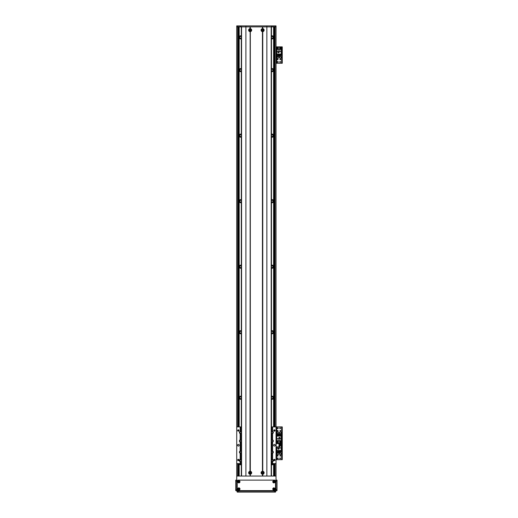 <?xml version="1.0" encoding="UTF-8"?>
<svg xmlns="http://www.w3.org/2000/svg" width="518" height="518" viewBox="0 0 518 518"><rect width="100%" height="100%" fill="white"/><g stroke="black" fill="none" stroke-linecap="round" stroke-linejoin="round"><path stroke-width="0.78" d="M271.451 35.956A1.554 1.554 0 0 1 273.582 36.869L273.582 37.866A1.554 1.554 0 0 1 271.451 38.779M272.688 38.811L272.138 38.921M272.138 35.813L272.688 35.923M271.451 37.982A0.9 0.9 0 0 0 272.733 38.008A0.9 0.9 0 0 0 272.733 36.726A0.9 0.9 0 0 0 271.451 36.746M241.31 38.779A1.554 1.554 0 0 1 239.18 37.866L239.18 36.869A1.554 1.554 0 0 1 241.31 35.956M240.067 35.923L240.617 35.813M240.617 38.921L240.067 38.811M241.31 36.746A0.9 0.9 0 0 0 239.75 37.367A0.9 0.9 0 0 0 241.31 37.982M271.451 464.678A1.554 1.554 0 0 0 273.582 463.765L273.582 476.048M271.451 399.158A1.554 1.554 0 0 0 273.582 398.245L273.582 426.903M271.451 333.631A1.554 1.554 0 0 0 273.582 332.718L273.582 397.248A1.554 1.554 0 0 0 271.451 396.335M271.451 268.11A1.554 1.554 0 0 0 273.582 267.197L273.582 331.727A1.554 1.554 0 0 0 271.451 330.814M271.451 202.59A1.554 1.554 0 0 0 273.582 201.677L273.582 266.2A1.554 1.554 0 0 0 271.451 265.287M271.451 137.063A1.554 1.554 0 0 0 273.582 136.15L273.582 200.68A1.554 1.554 0 0 0 271.451 199.767M271.451 71.542A1.554 1.554 0 0 0 273.582 70.629L273.582 135.153A1.554 1.554 0 0 0 271.451 134.24M273.582 37.866L273.582 69.632A1.554 1.554 0 0 0 271.451 68.719M273.582 26.884L273.582 36.869M272.578 68.648L272.254 68.577L272.578 68.648M272.138 68.57L272.688 68.687M241.31 134.24A1.554 1.554 0 0 0 239.18 135.153L239.18 70.629A1.554 1.554 0 0 0 241.31 71.542M241.31 68.719A1.554 1.554 0 0 0 239.18 69.632L239.18 37.866M241.31 199.767A1.554 1.554 0 0 0 239.18 200.68L239.18 136.15A1.554 1.554 0 0 0 241.31 137.063M241.31 265.287A1.554 1.554 0 0 0 239.18 266.2L239.18 201.677A1.554 1.554 0 0 0 241.31 202.59M241.31 330.814A1.554 1.554 0 0 0 239.18 331.727L239.18 267.197A1.554 1.554 0 0 0 241.31 268.11M241.31 396.335A1.554 1.554 0 0 0 239.18 397.248L239.18 332.718A1.554 1.554 0 0 0 241.31 333.631M239.18 426.903L239.18 398.245A1.554 1.554 0 0 0 241.31 399.158M239.18 476.048L239.18 463.765A1.554 1.554 0 0 0 241.31 464.678M239.18 36.869L239.18 26.884M240.067 68.687L240.617 68.57M273.582 331.727L273.582 332.718M272.688 333.663L272.138 333.78M272.138 330.665L272.688 330.782M273.582 397.248L273.582 398.245M272.688 399.19L272.138 399.3M272.138 396.192L272.688 396.302M272.688 464.711L272.138 464.827M273.582 69.632L273.582 70.629M273.582 135.153L273.582 136.15M273.582 200.68L273.582 201.677M273.582 266.2L273.582 267.197M239.18 136.15L239.18 135.153M240.067 134.207L240.617 134.097M240.617 137.205L240.067 137.095M239.18 70.629L239.18 69.632M240.617 71.685L240.067 71.568M239.18 398.245L239.18 397.248M239.18 332.718L239.18 331.727M239.18 267.197L239.18 266.2M239.18 201.677L239.18 200.68M241.31 69.509A0.9 0.9 0 0 0 239.75 70.131A0.9 0.9 0 0 0 241.31 70.746M271.451 70.746A0.9 0.9 0 0 0 272.733 70.772A0.9 0.9 0 0 0 272.733 69.483A0.9 0.9 0 0 0 271.451 69.509M272.688 71.568L272.138 71.685M241.31 135.036A0.9 0.9 0 0 0 239.75 135.651A0.9 0.9 0 0 0 241.31 136.273M271.451 136.273A0.9 0.9 0 0 0 272.733 136.292A0.9 0.9 0 0 0 272.733 135.01A0.9 0.9 0 0 0 271.451 135.036M272.688 137.095L272.138 137.205M272.138 134.097L272.688 134.207M241.31 200.557A0.9 0.9 0 0 0 239.75 201.178A0.9 0.9 0 0 0 241.31 201.793M240.067 199.734L240.617 199.618M240.617 202.732L240.067 202.616M271.451 201.793A0.9 0.9 0 0 0 272.733 201.819A0.9 0.9 0 0 0 272.733 200.531A0.9 0.9 0 0 0 271.451 200.557M272.688 202.616L272.138 202.732M272.138 199.618L272.688 199.734M241.31 266.084A0.9 0.9 0 0 0 239.75 266.699A0.9 0.9 0 0 0 241.31 267.32M240.067 265.255L240.617 265.145M240.617 268.253L240.067 268.143M271.451 267.32A0.9 0.9 0 0 0 272.733 267.34A0.9 0.9 0 0 0 272.733 266.058A0.9 0.9 0 0 0 271.451 266.084M272.688 268.143L272.138 268.253M272.138 265.145L272.688 265.255M241.31 331.604A0.9 0.9 0 0 0 239.75 332.226A0.9 0.9 0 0 0 241.31 332.841M240.067 330.782L240.617 330.665M240.617 333.78L240.067 333.663M271.451 332.841A0.9 0.9 0 0 0 272.733 332.867A0.9 0.9 0 0 0 272.733 331.578A0.9 0.9 0 0 0 271.451 331.604M241.31 397.125A0.9 0.9 0 0 0 239.75 397.746A0.9 0.9 0 0 0 241.31 398.361M240.067 396.302L240.617 396.192M240.617 399.3L240.067 399.19M271.451 398.361A0.9 0.9 0 0 0 272.733 398.387A0.9 0.9 0 0 0 272.733 397.105A0.9 0.9 0 0 0 271.451 397.125M239.815 463.597A0.9 0.9 0 0 0 241.31 463.888M240.617 464.827L240.067 464.711M271.451 463.888A0.9 0.9 0 0 0 272.947 463.597M276.036 476.048L276.036 446.892L279.312 446.892L279.312 443.615L276.036 443.615L276.036 26.884L236.72 26.884L236.72 476.048L276.036 476.048L276.036 491.116L236.72 491.116L236.72 476.048M236.72 26.884L236.72 25.9L273.744 25.9L273.744 426.903M273.744 463.597L273.744 476.048M239.018 25.9L239.018 426.903M239.018 463.597L239.018 476.048M262.076 472.772A0.531 0.531 0 0 1 262.872 472.312A0.531 0.531 0 0 1 262.872 473.232A0.531 0.531 0 0 1 262.076 472.772M249.624 472.772A0.531 0.531 0 0 1 250.421 472.312A0.531 0.531 0 0 1 250.421 473.232A0.531 0.531 0 0 1 249.624 472.772M263.138 30.161A0.531 0.531 0 0 1 262.341 30.62A0.531 0.531 0 0 1 262.341 29.701A0.531 0.531 0 0 1 263.138 30.161M250.686 30.161A0.531 0.531 0 0 1 249.89 30.62A0.531 0.531 0 0 1 249.89 29.701A0.531 0.531 0 0 1 250.686 30.161M276.036 26.884L276.036 25.9L273.744 25.9M240.656 26.884L240.656 25.9M249.993 474.255A1.489 1.489 0 0 1 249.993 471.289L250.317 471.289A1.489 1.489 0 0 1 250.317 474.255L249.993 476.048L245.895 476.048L245.895 25.9M262.768 474.255L262.438 474.255A1.489 1.489 0 0 1 262.438 471.289L262.768 471.289A1.489 1.489 -90 0 1 262.768 474.255L262.768 476.048L266.861 476.048L266.861 25.9M272.105 26.884L272.105 25.9M279.474 432.808A0.816 0.816 0 0 1 280.704 432.103A0.816 0.816 0 0 1 280.704 433.521A0.816 0.816 0 0 1 279.474 432.808M277.182 432.808A0.816 0.816 0 0 1 278.412 432.103A0.816 0.816 0 0 1 278.412 433.521A0.816 0.816 0 0 1 277.182 432.808M280.698 430.846A0.401 0.401 0 0 1 280.096 431.19A0.401 0.401 0 0 1 280.096 430.497A0.401 0.401 0 0 1 280.698 430.846M280.536 428.224A0.401 0.401 0 0 1 279.927 428.574A0.401 0.401 0 0 1 279.927 427.874A0.401 0.401 0 0 1 280.536 428.224M278.244 441.983A0.401 0.401 0 0 1 277.635 442.333A0.401 0.401 0 0 1 277.635 441.634A0.401 0.401 0 0 1 278.244 441.983M280.536 441.983A0.401 0.401 0 0 1 279.927 442.333A0.401 0.401 0 0 1 279.927 441.634A0.401 0.401 0 0 1 280.536 441.983M278.244 428.224A0.401 0.401 0 0 1 277.635 428.574A0.401 0.401 0 0 1 277.635 427.874A0.401 0.401 0 0 1 278.244 428.224M278.075 430.846A0.401 0.401 0 0 1 277.473 431.19A0.401 0.401 0 0 1 277.473 430.497A0.401 0.401 0 0 1 278.075 430.846M276.56 442.391L276.56 443.291M282.258 442.307L281.734 442.307L281.734 443.291L282.258 443.291L282.258 426.91L281.734 426.91L281.734 427.894L282.258 427.894M281.734 442.307L281.734 427.894M271.451 459.608A1.23 1.23 0 0 1 272.105 459.421L272.597 459.524A1.23 1.23 0 0 1 272.597 461.778L272.597 463.597L276.036 463.597L276.036 426.903L282.258 426.91M276.722 443.615L276.036 443.291L281.734 443.291L281.734 444.276L282.258 444.276L282.258 443.291L281.604 443.291L281.604 426.91M249.993 31.643A1.489 1.489 0 0 1 249.993 28.678L250.317 28.678A1.489 1.489 0 0 1 250.317 31.643L249.993 471.289M250.893 30.161A0.738 0.738 0 0 0 249.786 29.52A0.738 0.738 0 0 0 249.786 30.795A0.738 0.738 0 0 0 250.893 30.161M250.893 472.772A0.738 0.738 0 0 0 249.786 472.131A0.738 0.738 0 0 0 249.786 473.407A0.738 0.738 0 0 0 250.893 472.772M263.338 472.772A0.738 0.738 0 0 0 262.238 472.131A0.738 0.738 0 0 0 262.238 473.407A0.738 0.738 0 0 0 263.338 472.772M262.438 31.643A1.489 1.489 0 0 1 262.438 28.678L262.768 28.678A1.489 1.489 -90 0 1 262.768 31.643L262.438 31.643L262.438 471.289M263.338 30.161A0.738 0.738 0 0 0 262.238 29.52A0.738 0.738 0 0 0 262.238 30.795A0.738 0.738 0 0 0 263.338 30.161M249.993 28.678L249.993 26.884L241.582 26.884L241.582 476.048M250.155 28.833L250.155 26.884M250.155 476.048L250.155 474.099M250.317 28.678L250.317 26.884L262.438 26.884L262.438 28.678M262.438 474.255L262.438 476.048L250.317 476.048L250.317 474.255M262.607 28.833L262.607 26.884M262.607 471.445L262.607 31.488M262.768 28.678L262.768 26.884L271.179 26.884L271.179 476.048M262.768 471.289L262.768 31.643M271.451 476.048L271.451 26.884M262.607 476.048L262.607 474.099M250.317 471.289L250.317 31.643M250.155 471.445L250.155 31.488M241.31 26.884L241.31 476.048L241.31 26.884M272.597 463.597L271.451 463.597M272.339 461.855A1.23 1.23 0 0 0 272.429 461.836L272.105 461.875A1.23 1.23 0 0 1 271.451 461.687M272.339 453.334A1.23 1.23 0 0 0 272.429 453.315L272.105 453.36A1.23 1.23 0 0 1 271.451 453.172M271.451 451.094A1.23 1.23 0 0 1 272.105 450.9L272.429 450.945A1.23 1.23 0 0 0 272.339 450.925M272.339 442.197A1.23 1.23 0 0 0 272.429 442.178L272.105 442.223A1.23 1.23 0 0 1 271.451 442.029M271.451 439.95A1.23 1.23 0 0 1 272.105 439.763L272.429 439.808A1.23 1.23 0 0 0 272.339 439.782M272.339 433.683A1.23 1.23 0 0 0 272.429 433.657L272.105 433.702A1.23 1.23 0 0 1 271.451 433.514M271.451 431.436A1.23 1.23 0 0 1 272.105 431.248L272.429 431.287A1.23 1.23 0 0 0 272.339 431.267M271.451 426.903L276.036 426.903M241.31 463.597L236.72 463.597L236.72 426.903L241.31 426.903M240.423 431.267A1.23 1.23 0 0 0 240.326 431.287L240.656 431.248A1.23 1.23 0 0 1 241.31 431.436M241.31 433.514A1.23 1.23 0 0 1 240.656 433.702L240.326 433.657A1.23 1.23 0 0 0 240.423 433.683M240.423 439.782A1.23 1.23 0 0 0 240.326 439.808L240.656 439.763A1.23 1.23 0 0 1 241.31 439.95M241.31 442.029A1.23 1.23 0 0 1 240.656 442.223L240.326 442.178A1.23 1.23 0 0 0 240.352 442.184M240.423 450.925A1.23 1.23 0 0 0 240.326 450.945L240.656 450.9A1.23 1.23 0 0 1 241.31 451.094M241.31 453.172A1.23 1.23 0 0 1 240.656 453.36L240.326 453.315A1.23 1.23 0 0 0 240.423 453.334M240.423 459.44A1.23 1.23 0 0 0 240.326 459.466L240.656 459.421A1.23 1.23 0 0 1 241.31 459.608M241.31 461.687A1.23 1.23 0 0 1 240.656 461.875L240.326 461.836A1.23 1.23 0 0 0 240.423 461.855M239.18 445.253A0.816 0.816 0 0 1 237.95 445.959A0.816 0.816 0 0 1 237.95 444.541A0.816 0.816 0 0 1 239.18 445.253M275.22 445.253A0.816 0.816 0 0 1 273.99 445.959A0.816 0.816 0 0 1 273.99 444.541A0.816 0.816 0 0 1 275.22 445.253M239.038 430.51A0.68 0.68 0 0 1 238.021 431.093A0.68 0.68 0 0 1 238.021 429.921A0.68 0.68 0 0 1 239.038 430.51M275.077 459.99A0.68 0.68 0 0 1 274.061 460.58A0.68 0.68 0 0 1 274.061 459.408A0.68 0.68 0 0 1 275.077 459.99M275.077 430.51A0.68 0.68 0 0 1 274.061 431.093A0.68 0.68 0 0 1 274.061 429.921A0.68 0.68 0 0 1 275.077 430.51M239.038 459.99A0.68 0.68 0 0 1 238.021 460.58A0.68 0.68 0 0 1 238.021 459.408A0.68 0.68 0 0 1 239.038 459.99M240.326 463.597L240.164 461.778A1.23 1.23 0 0 1 240.164 459.524L240.164 453.256A1.23 1.23 0 0 1 240.164 451.003L240.164 442.119A1.23 1.23 0 0 1 240.164 439.866L240.164 433.598A1.23 1.23 0 0 1 240.164 431.345L240.326 426.903M241.31 432.135A0.738 0.738 0 0 0 240.19 431.902A0.738 0.738 0 0 0 240.19 433.048A0.738 0.738 0 0 0 241.31 432.808M271.451 441.33A0.738 0.738 0 0 0 272.844 440.993A0.738 0.738 0 0 0 271.451 440.656M272.429 426.903L272.597 431.345A1.23 1.23 0 0 1 272.597 433.598L272.597 439.866A1.23 1.23 0 0 1 272.597 442.119L272.597 451.003A1.23 1.23 0 0 1 272.597 453.256L272.429 459.466A1.23 1.23 0 0 0 272.339 459.44M241.31 451.793A0.738 0.738 0 0 0 240.19 451.56A0.738 0.738 0 0 0 240.19 452.7A0.738 0.738 0 0 0 241.31 452.467M271.451 460.988A0.738 0.738 0 0 0 272.844 460.651A0.738 0.738 0 0 0 271.451 460.308M272.597 461.778L272.429 463.597M271.451 452.467A0.738 0.738 0 0 0 272.844 452.13A0.738 0.738 0 0 0 271.451 451.793M241.31 460.308A0.738 0.738 0 0 0 240.19 460.075A0.738 0.738 0 0 0 240.19 461.221A0.738 0.738 0 0 0 241.31 460.988M271.451 432.808A0.738 0.738 0 0 0 272.844 432.472A0.738 0.738 0 0 0 271.451 432.135M241.31 440.656A0.738 0.738 0 0 0 240.19 440.417A0.738 0.738 0 0 0 240.19 441.563A0.738 0.738 0 0 0 241.31 441.33M272.597 426.903L272.597 431.345M272.597 433.598L272.597 439.866M272.597 442.119L272.597 451.003M272.597 453.256L272.597 459.524M240.164 463.597L240.164 461.778M240.164 439.866L240.164 433.598M240.164 459.524L240.164 453.256M240.164 451.003L240.164 442.119M240.164 431.345L240.164 426.903M277.266 441.983A0.576 0.576 0 0 1 278.127 441.485A0.576 0.576 0 0 1 278.127 442.482A0.576 0.576 0 0 1 277.266 441.983M279.558 441.983A0.576 0.576 0 0 1 280.419 441.485A0.576 0.576 0 0 1 280.419 442.482A0.576 0.576 0 0 1 279.558 441.983M281.209 438.558L281.209 436.085L276.754 436.085L276.754 443.13L281.209 443.13L281.209 438.558L279.804 438.558L279.804 440.837L281.209 440.837M279.998 437.432L278.949 437.432L278.949 438.474L279.998 438.474L279.998 437.432M280.808 434.842L281.112 436.085M277.493 434.842L276.858 434.842L276.858 436.085M277.985 434.842L278.321 434.842M278.813 434.842L279.157 434.842M279.649 434.842L279.985 434.842M277.493 436.085L277.493 434.052L277.985 434.052L277.985 436.085M278.321 436.085L278.321 434.052L278.813 434.052L278.813 436.085M279.157 436.085L279.157 434.052L279.649 434.052L279.649 436.085M279.985 436.085L279.985 434.052L280.808 434.052L280.808 436.085M276.754 438.558L279.804 438.558M279.804 440.837L276.754 440.837M278.166 438.558L278.166 440.837M279.966 438.442L279.966 437.464L278.982 437.464L278.982 438.442L279.966 438.442M279.474 453.774A0.816 0.816 -90 0 1 280.704 453.069A0.816 0.816 -90 0 1 280.704 454.487A0.816 0.816 -90 0 1 279.474 453.774M277.182 453.774A0.816 0.816 -90 0 1 278.412 453.069A0.816 0.816 -90 0 1 278.412 454.487A0.816 0.816 -90 0 1 277.182 453.774M278.075 455.743A0.401 0.401 -90 0 1 277.473 456.093A0.401 0.401 -90 0 1 277.473 455.393A0.401 0.401 -90 0 1 278.075 455.743M280.536 444.606A0.401 0.401 -90 0 1 279.927 444.956A0.401 0.401 -90 0 1 279.927 444.256A0.401 0.401 -90 0 1 280.536 444.606M278.244 458.365A0.401 0.401 -90 0 1 277.635 458.715A0.401 0.401 -90 0 1 277.635 458.016A0.401 0.401 -90 0 1 278.244 458.365M280.536 458.365A0.401 0.401 -90 0 1 279.927 458.715A0.401 0.401 -90 0 1 279.927 458.016A0.401 0.401 -90 0 1 280.536 458.365M280.698 455.743A0.401 0.401 -90 0 1 280.096 456.093A0.401 0.401 -90 0 1 280.096 455.393A0.401 0.401 -90 0 1 280.698 455.743M282.258 458.689L281.734 458.689L281.734 459.673L282.258 459.673L282.258 444.276M281.734 458.689L281.734 444.276M276.722 426.91L276.722 443.291L281.604 443.291L281.604 459.673L282.258 459.673M276.036 459.673L281.604 459.673M280.704 444.606A0.576 0.576 -90 0 1 279.843 445.098A0.576 0.576 -90 0 1 279.843 444.107A0.576 0.576 -90 0 1 280.704 444.606M276.754 446.892L276.754 450.498L281.209 450.498L281.209 443.46L276.754 443.615M278.166 446.892L278.166 448.025L276.754 448.025M277.972 449.158L279.014 449.158L279.014 448.109L277.972 448.109L277.972 449.158M277.162 451.748L276.858 450.498M280.478 451.748L281.112 451.748L281.112 450.498M279.985 451.748L279.649 451.748M279.157 451.748L278.813 451.748M278.321 451.748L277.985 451.748M280.478 450.498L280.478 452.531L279.985 452.531L279.985 450.498M279.649 450.498L279.649 452.531L279.157 452.531L279.157 450.498M278.813 450.498L278.813 452.531L278.321 452.531L278.321 450.498M277.985 450.498L277.985 452.531L277.162 452.531L277.162 450.498M281.209 448.025L278.166 448.025M279.312 445.752L281.209 445.752M279.804 448.025L279.804 445.752M278.004 448.141L278.004 449.125L278.982 449.125L278.982 448.141L278.004 448.141M279.474 57.362A0.816 0.816 -90 0 1 280.704 56.65A0.816 0.816 -90 0 1 280.704 58.068A0.816 0.816 -90 0 1 279.474 57.362M277.182 57.362A0.816 0.816 -90 0 1 278.412 56.65A0.816 0.816 -90 0 1 278.412 58.068A0.816 0.816 -90 0 1 277.182 57.362M278.075 59.324A0.401 0.401 -90 0 1 277.473 59.674A0.401 0.401 -90 0 1 277.473 58.974A0.401 0.401 -90 0 1 278.075 59.324M280.536 48.187A0.401 0.401 -90 0 1 279.927 48.537A0.401 0.401 -90 0 1 279.927 47.837A0.401 0.401 -90 0 1 280.536 48.187M278.244 61.946A0.401 0.401 -90 0 1 277.635 62.296A0.401 0.401 -90 0 1 277.635 61.597A0.401 0.401 -90 0 1 278.244 61.946M280.536 61.946A0.401 0.401 -90 0 1 279.927 62.296A0.401 0.401 -90 0 1 279.927 61.597A0.401 0.401 -90 0 1 280.536 61.946M278.244 48.187A0.401 0.401 -90 0 1 277.635 48.537A0.401 0.401 -90 0 1 277.635 47.837A0.401 0.401 -90 0 1 278.244 48.187M280.698 59.324A0.401 0.401 -90 0 1 280.096 59.674A0.401 0.401 -90 0 1 280.096 58.974A0.401 0.401 -90 0 1 280.698 59.324M282.258 62.277L281.734 62.277L281.734 63.254L282.258 63.254L282.258 46.873L281.734 46.873L281.734 47.857L282.258 47.857M281.734 62.277L281.734 47.857M276.036 46.873L281.734 46.873M282.258 63.254L281.604 63.254L281.604 46.873M276.036 63.254L281.604 63.254M280.704 48.187A0.576 0.576 -90 0 1 279.843 48.686A0.576 0.576 -90 0 1 279.843 47.688A0.576 0.576 -90 0 1 280.704 48.187M278.412 48.187A0.576 0.576 -90 0 1 277.551 48.686A0.576 0.576 -90 0 1 277.551 47.688A0.576 0.576 -90 0 1 278.412 48.187M276.754 51.612L276.754 54.086L281.209 54.086L281.209 47.041L276.754 47.041L276.754 51.612L278.166 51.612L278.166 49.333L276.754 49.333M277.972 52.739L279.014 52.739L279.014 51.69L277.972 51.69L277.972 52.739M277.162 55.329L276.858 54.086M280.478 55.329L281.112 55.329L281.112 54.086M279.985 55.329L279.649 55.329M279.157 55.329L278.813 55.329M278.321 55.329L277.985 55.329M280.478 54.086L280.478 56.112L279.985 56.112L279.985 54.086M279.649 54.086L279.649 56.112L279.157 56.112L279.157 54.086M278.813 54.086L278.813 56.112L278.321 56.112L278.321 54.086M277.985 54.086L277.985 56.112L277.162 56.112L277.162 54.086M281.209 51.612L278.166 51.612M278.166 49.333L281.209 49.333M279.804 51.612L279.804 49.333M278.004 51.722L278.004 52.706L278.982 52.706L278.982 51.722L278.004 51.722M273.504 481.779A0.401 0.401 0 0 1 274.106 481.429A0.401 0.401 0 0 1 274.106 482.128A0.401 0.401 0 0 1 273.504 481.779M238.448 488.986A0.401 0.401 0 0 1 239.051 488.636A0.401 0.401 0 0 1 239.051 489.335A0.401 0.401 0 0 1 238.448 488.986M273.504 488.986A0.401 0.401 0 0 1 274.106 488.636A0.401 0.401 0 0 1 274.106 489.335A0.401 0.401 0 0 1 273.504 488.986M238.448 481.779A0.401 0.401 0 0 1 239.051 481.429A0.401 0.401 0 0 1 239.051 482.128A0.401 0.401 0 0 1 238.448 481.779M274.559 491.116L274.559 492.1L275.544 492.1L275.544 491.116L275.544 492.1M274.559 492.1L238.196 492.1L238.196 491.116M237.212 491.116L237.212 492.1L238.196 492.1M276.036 481.125L277.02 481.125L277.02 480.141L276.036 480.141M277.02 481.125L277.02 489.646L276.036 489.646M277.02 490.624L276.036 490.624L277.02 490.624L277.02 489.646M273.349 481.779A0.557 0.557 0 0 0 274.184 482.264A0.557 0.557 0 0 0 274.184 481.3A0.557 0.557 0 0 0 273.349 481.779M272.779 481.779A1.133 1.133 0 0 1 274.469 480.801A1.133 1.133 0 0 1 274.469 482.757A1.133 1.133 0 0 1 272.779 481.779M238.293 481.779A0.557 0.557 0 0 0 239.128 482.264A0.557 0.557 0 0 0 239.128 481.3A0.557 0.557 0 0 0 238.293 481.779M237.723 481.779A1.133 1.133 0 0 1 239.42 480.801A1.133 1.133 0 0 1 239.42 482.757A1.133 1.133 0 0 1 237.723 481.779M238.293 488.986A0.557 0.557 0 0 0 239.128 489.471A0.557 0.557 0 0 0 239.128 488.506A0.557 0.557 0 0 0 238.293 488.986M237.723 488.986A1.133 1.133 0 0 1 239.42 488.008A1.133 1.133 0 0 1 239.42 489.963A1.133 1.133 0 0 1 237.723 488.986M273.349 488.986A0.557 0.557 0 0 0 274.184 489.471A0.557 0.557 0 0 0 274.184 488.506A0.557 0.557 0 0 0 273.349 488.986M272.779 488.986A1.133 1.133 0 0 1 274.469 488.008A1.133 1.133 0 0 1 274.469 489.963A1.133 1.133 0 0 1 272.779 488.986M237.212 481.125A0.984 0.984 0 0 1 238.196 480.141L274.559 480.141A0.984 0.984 0 0 1 275.544 481.125L275.544 489.646A0.984 0.984 0 0 1 274.559 490.624L238.196 490.624A0.984 0.984 0 0 1 237.212 489.646L237.212 481.125M236.72 489.646L235.742 489.646L235.742 490.624L236.72 490.624M235.742 489.646L235.742 481.125L236.72 481.125M235.742 480.141L236.72 480.141L235.742 480.141L235.742 481.125M273.711 26.884L273.711 426.903M273.711 463.597L273.711 476.048M239.044 26.884L239.044 426.903M239.044 463.597L239.044 476.048M237.704 25.9L237.704 426.903M237.704 463.597L237.704 476.048M274.398 26.884L274.398 426.903M274.398 430.328L274.398 431.183M274.398 459.317L274.398 460.67M274.398 463.597L274.398 476.048M275.052 25.9L275.052 426.903M275.052 463.597L275.052 476.048M238.358 26.884L238.358 426.903M238.358 430.328L238.358 431.183M238.358 459.317L238.358 460.67M238.358 463.597L238.358 476.048M241.194 26.884L241.194 25.9M271.561 26.884L271.561 25.9M276.133 446.892L276.133 443.615M278.982 443.615L278.982 446.892M272.105 463.597L272.105 461.875M272.105 459.421L272.105 453.36M272.105 450.9L272.105 442.223M272.105 439.763L272.105 433.702M272.105 431.248L272.105 426.903M240.656 431.248L240.656 426.903M240.656 439.763L240.656 433.702M240.656 450.9L240.656 442.223M240.656 459.421L240.656 453.36M240.656 463.597L240.656 461.875M276.722 459.673L276.722 446.892M276.722 63.254L276.722 46.873"/></g></svg>
